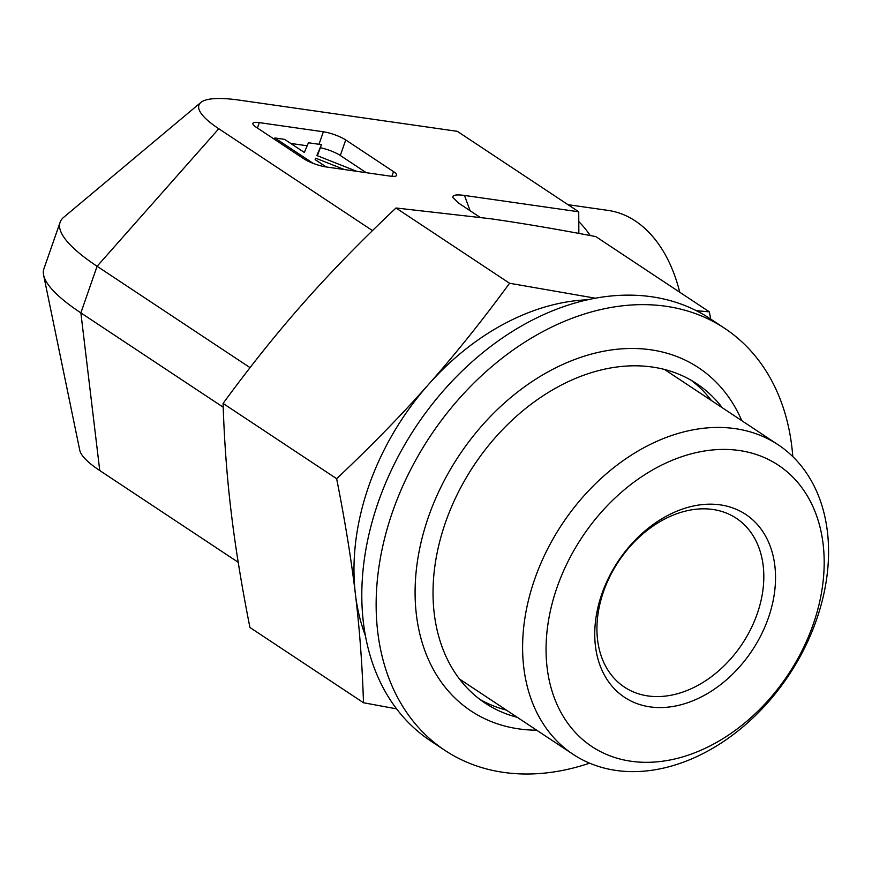 <?xml version="1.0" encoding="UTF-8"?>
<svg xmlns="http://www.w3.org/2000/svg" width="872" height="872" viewBox="0 0 872 872"><rect width="100%" height="100%" fill="white"/><g stroke="black" fill="none" stroke-linecap="round" stroke-linejoin="round"><path stroke-width="1.31" d="M712.838 509.477A101.272 74.305 -56.5 0 1 736.317 518.284A101.272 74.305 -56.5 0 1 742.312 643.743A101.272 74.305 -56.5 0 1 624.428 687.114A101.272 74.305 -56.5 0 1 609.975 576.305A101.272 74.305 -56.5 0 1 712.838 509.477M720.316 504.877A109.709 80.496 123.5 0 0 595.434 646.032A109.709 80.496 123.5 0 0 739.707 666.677A109.709 80.496 123.5 0 0 720.316 504.877M739.249 450.508A168.776 123.835 -56.5 0 1 769.071 699.42A168.776 123.835 -56.5 0 1 547.125 667.658A168.776 123.835 -56.5 0 1 739.249 450.508M735.107 428.632A185.649 136.217 123.5 0 0 546.526 551.137A185.649 136.217 123.5 0 0 573.035 754.28A185.649 136.217 123.5 0 0 789.138 674.775A185.649 136.217 123.5 0 0 778.151 444.775A185.649 136.217 123.5 0 0 735.107 428.632M479.982 217.27L458.814 203.241L452.96 197.726C452.197 195.066 456.023 194.303 464.46 195.437L578.725 211.798L457.31 131.323L239.462 100.149A107.191 23.947 19.2 0 0 200.865 102.449A107.191 23.947 19.2 0 0 218.774 128.74L97.097 266.276L80.867 312.885L99.757 470.542L238.22 562.298M200.865 102.449L63.721 217.281A199.764 44.636 19.2 0 0 60.114 222.284L43.883 268.892A199.764 44.636 19.2 0 0 43.6 275.051L79.755 450.235A107.191 23.947 19.2 0 0 99.757 470.542M567.988 204.68L608.176 210.425A151.902 97.468 98.1 0 1 679.157 289.962A151.902 97.468 98.1 0 1 679.735 292.229M578.779 221.575A151.902 97.468 98.1 0 1 590.257 235.538M578.855 233.402L578.725 211.798M372.486 230.6L218.774 128.74M366.284 172.7L340.32 155.489L345.726 139.956L393.523 171.631A16.873 3.771 19.2 0 1 396.651 175.348A16.873 3.771 19.2 0 1 390.275 176.133L326.193 166.955A16.873 3.771 19.2 0 1 303.827 158.791L256.03 127.116A16.873 3.771 19.2 0 1 252.902 123.399A16.873 3.771 19.2 0 1 259.278 122.614L323.359 131.781L318.999 144.283M345.726 139.956A16.873 3.771 19.2 0 0 323.359 131.781M317.375 155.717L321.474 144.632L316.874 155.521L356.713 171.326M344.396 169.56L315.751 158.192L315.141 159.62L326.226 166.966M315.228 159.674L315.751 158.192M313.244 163.402L274.876 137.972L284.566 139.357L304.328 152.447L308.426 142.768L321.474 144.632M274.408 139.302L274.876 137.972M340.32 155.489A16.873 3.771 19.2 0 0 320.395 147.75M307.151 145.777L290.703 143.422M43.6 275.051A199.764 44.636 19.2 0 0 80.867 312.885L223.21 407.224M60.114 222.284A199.764 44.636 19.2 0 0 97.097 266.276L250.046 367.646M587.979 299.761A227.854 167.184 123.5 0 0 428.457 384.53A227.854 167.184 123.5 0 0 355.416 594.268A227.854 167.184 123.5 0 0 365.379 635.644M396.564 708.86L363.493 702.745C362.294 665.053 359.602 628.897 355.416 594.268C351.307 559.693 345.05 521.173 336.647 478.706C371.189 446.137 401.785 414.734 428.457 384.53C455.206 354.37 482.238 320.613 509.575 283.258L595.532 298.235M696.314 310.683L709.339 311.849L710.756 319.108M509.575 283.258L395.997 207.994L490.533 218.741C521.347 223.134 556.423 229.074 595.772 236.585L709.339 311.849M395.997 207.994C361.466 240.574 330.859 271.966 304.186 302.17C277.449 332.33 250.406 366.087 223.079 403.442C224.278 441.134 226.971 477.289 231.156 511.918C235.255 546.493 241.511 585.014 249.926 627.48L363.493 702.745M223.079 403.442L336.647 478.706M792.79 456.601A253.174 185.758 123.5 0 0 724.632 328.308A253.174 185.758 123.5 0 0 383.266 543.954A253.174 185.758 123.5 0 0 444.927 750.378A253.174 185.758 123.5 0 0 589.625 763.163M741.81 420.696A205.912 151.085 123.5 0 0 574.048 359.744A205.912 151.085 123.5 0 0 420.882 543.093A205.912 151.085 123.5 0 0 536.705 730.202M722.354 407.802A191.568 140.555 123.5 0 0 696.728 383.724A191.568 140.555 123.5 0 0 438.42 546.886A191.568 140.555 123.5 0 0 485.083 703.083A191.568 140.555 123.5 0 0 517.238 717.307M479.742 699.3A191.568 140.555 123.5 0 0 506.338 710.081M711.454 400.575A191.568 140.555 123.5 0 0 691.158 380.279M724.632 328.308L710.298 318.803A253.174 185.758 123.5 0 0 368.932 534.449A253.174 185.758 123.5 0 0 430.583 740.884L444.927 750.378M464.46 195.437L470.128 210.73M257.404 128.02L259.278 122.614M393.523 171.631L391.899 176.318M778.151 444.775L664.573 369.499M573.035 754.28L459.457 679.005M679.757 292.24L679.157 289.962"/></g></svg>
